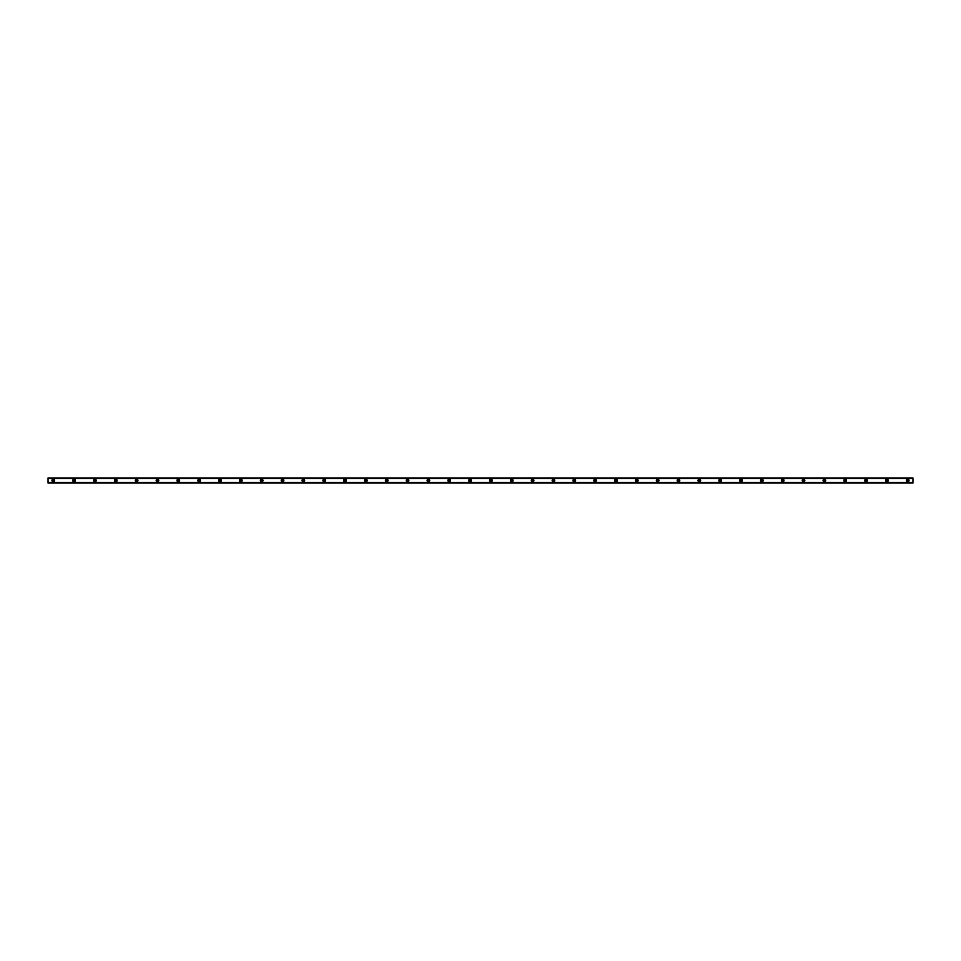 <?xml version="1.0" encoding="UTF-8"?>
<svg xmlns="http://www.w3.org/2000/svg" width="961" height="961" viewBox="0 0 961 961"><rect width="100%" height="100%" fill="white"/><g stroke="black" fill="none" stroke-linecap="round" stroke-linejoin="round"><path stroke-width="1.44" d="M53.263 481.281A0.781 0.781 0 0 1 52.483 480.5A0.781 0.781 0 0 1 53.263 479.719A0.781 0.781 0 0 1 54.044 480.5A0.781 0.781 0 0 1 53.263 481.281M907.737 481.281A0.781 0.781 0 0 1 906.956 480.5A0.781 0.781 0 0 1 907.737 479.719A0.781 0.781 0 0 1 908.517 480.5A0.781 0.781 0 0 1 907.737 481.281M886.895 481.281A0.781 0.781 0 0 1 886.114 480.5A0.781 0.781 0 0 1 886.895 479.719A0.781 0.781 0 0 1 887.676 480.5A0.781 0.781 0 0 1 886.895 481.281M866.053 481.281A0.781 0.781 0 0 1 865.272 480.5A0.781 0.781 0 0 1 866.053 479.719A0.781 0.781 0 0 1 866.834 480.5A0.781 0.781 0 0 1 866.053 481.281M845.212 481.281A0.781 0.781 0 0 1 844.431 480.5A0.781 0.781 0 0 1 845.212 479.719A0.781 0.781 0 0 1 846.004 480.5A0.781 0.781 0 0 1 845.212 481.281M824.382 481.281A0.781 0.781 0 0 1 823.589 480.5A0.781 0.781 0 0 1 824.382 479.719A0.781 0.781 0 0 1 825.163 480.5A0.781 0.781 0 0 1 824.382 481.281M803.54 481.281A0.781 0.781 0 0 1 802.759 480.5A0.781 0.781 0 0 1 803.54 479.719A0.781 0.781 0 0 1 804.321 480.5A0.781 0.781 0 0 1 803.54 481.281M782.698 481.281A0.781 0.781 0 0 1 781.918 480.5A0.781 0.781 0 0 1 782.698 479.719A0.781 0.781 0 0 1 783.479 480.5A0.781 0.781 0 0 1 782.698 481.281M761.857 481.281A0.781 0.781 0 0 1 761.076 480.5A0.781 0.781 0 0 1 761.857 479.719A0.781 0.781 0 0 1 762.638 480.5A0.781 0.781 0 0 1 761.857 481.281M741.015 481.281A0.781 0.781 0 0 1 740.234 480.5A0.781 0.781 0 0 1 741.015 479.719A0.781 0.781 0 0 1 741.796 480.5A0.781 0.781 0 0 1 741.015 481.281M720.173 481.281A0.781 0.781 0 0 1 719.393 480.5A0.781 0.781 0 0 1 720.173 479.719A0.781 0.781 0 0 1 720.954 480.5A0.781 0.781 0 0 1 720.173 481.281M699.332 481.281A0.781 0.781 0 0 1 698.551 480.5A0.781 0.781 0 0 1 699.332 479.719A0.781 0.781 0 0 1 700.113 480.5A0.781 0.781 0 0 1 699.332 481.281M678.49 481.281A0.781 0.781 0 0 1 677.709 480.5A0.781 0.781 0 0 1 678.49 479.719A0.781 0.781 0 0 1 679.271 480.5A0.781 0.781 0 0 1 678.49 481.281M657.648 481.281A0.781 0.781 0 0 1 656.868 480.5A0.781 0.781 0 0 1 657.648 479.719A0.781 0.781 0 0 1 658.429 480.5A0.781 0.781 0 0 1 657.648 481.281M636.807 481.281A0.781 0.781 0 0 1 636.026 480.5A0.781 0.781 0 0 1 636.807 479.719A0.781 0.781 0 0 1 637.587 480.5A0.781 0.781 0 0 1 636.807 481.281M615.965 481.281A0.781 0.781 0 0 1 615.184 480.5A0.781 0.781 0 0 1 615.965 479.719A0.781 0.781 0 0 1 616.746 480.5A0.781 0.781 0 0 1 615.965 481.281M595.123 481.281A0.781 0.781 0 0 1 594.342 480.5A0.781 0.781 0 0 1 595.123 479.719A0.781 0.781 0 0 1 595.904 480.5A0.781 0.781 0 0 1 595.123 481.281M574.282 481.281A0.781 0.781 0 0 1 573.501 480.5A0.781 0.781 0 0 1 574.282 479.719A0.781 0.781 0 0 1 575.062 480.5A0.781 0.781 0 0 1 574.282 481.281M553.44 481.281A0.781 0.781 0 0 1 552.659 480.5A0.781 0.781 0 0 1 553.44 479.719A0.781 0.781 0 0 1 554.221 480.5A0.781 0.781 0 0 1 553.44 481.281M532.598 481.281A0.781 0.781 0 0 1 531.817 480.5A0.781 0.781 0 0 1 532.598 479.719A0.781 0.781 0 0 1 533.379 480.5A0.781 0.781 0 0 1 532.598 481.281M511.757 481.281A0.781 0.781 0 0 1 510.976 480.5A0.781 0.781 0 0 1 511.757 479.719A0.781 0.781 0 0 1 512.537 480.5A0.781 0.781 0 0 1 511.757 481.281M490.915 481.281A0.781 0.781 0 0 1 490.134 480.5A0.781 0.781 0 0 1 490.915 479.719A0.781 0.781 0 0 1 491.708 480.5A0.781 0.781 0 0 1 490.915 481.281M470.085 481.281A0.781 0.781 0 0 1 469.292 480.5A0.781 0.781 0 0 1 470.085 479.719A0.781 0.781 0 0 1 470.866 480.5A0.781 0.781 0 0 1 470.085 481.281M449.243 481.281A0.781 0.781 0 0 1 448.463 480.5A0.781 0.781 0 0 1 449.243 479.719A0.781 0.781 0 0 1 450.024 480.5A0.781 0.781 0 0 1 449.243 481.281M428.402 481.281A0.781 0.781 0 0 1 427.621 480.5A0.781 0.781 0 0 1 428.402 479.719A0.781 0.781 0 0 1 429.183 480.5A0.781 0.781 0 0 1 428.402 481.281M407.56 481.281A0.781 0.781 0 0 1 406.779 480.5A0.781 0.781 0 0 1 407.56 479.719A0.781 0.781 0 0 1 408.341 480.5A0.781 0.781 0 0 1 407.56 481.281M386.718 481.281A0.781 0.781 0 0 1 385.938 480.5A0.781 0.781 0 0 1 386.718 479.719A0.781 0.781 0 0 1 387.499 480.5A0.781 0.781 0 0 1 386.718 481.281M365.877 481.281A0.781 0.781 0 0 1 365.096 480.5A0.781 0.781 0 0 1 365.877 479.719A0.781 0.781 0 0 1 366.658 480.5A0.781 0.781 0 0 1 365.877 481.281M345.035 481.281A0.781 0.781 0 0 1 344.254 480.5A0.781 0.781 0 0 1 345.035 479.719A0.781 0.781 0 0 1 345.816 480.5A0.781 0.781 0 0 1 345.035 481.281M324.193 481.281A0.781 0.781 0 0 1 323.413 480.5A0.781 0.781 0 0 1 324.193 479.719A0.781 0.781 0 0 1 324.974 480.5A0.781 0.781 0 0 1 324.193 481.281M303.352 481.281A0.781 0.781 0 0 1 302.571 480.5A0.781 0.781 0 0 1 303.352 479.719A0.781 0.781 0 0 1 304.132 480.5A0.781 0.781 0 0 1 303.352 481.281M282.51 481.281A0.781 0.781 0 0 1 281.729 480.5A0.781 0.781 0 0 1 282.51 479.719A0.781 0.781 0 0 1 283.291 480.5A0.781 0.781 0 0 1 282.51 481.281M261.668 481.281A0.781 0.781 0 0 1 260.887 480.5A0.781 0.781 0 0 1 261.668 479.719A0.781 0.781 0 0 1 262.449 480.5A0.781 0.781 0 0 1 261.668 481.281M240.827 481.281A0.781 0.781 0 0 1 240.046 480.5A0.781 0.781 0 0 1 240.827 479.719A0.781 0.781 0 0 1 241.607 480.5A0.781 0.781 0 0 1 240.827 481.281M219.985 481.281A0.781 0.781 0 0 1 219.204 480.5A0.781 0.781 0 0 1 219.985 479.719A0.781 0.781 0 0 1 220.766 480.5A0.781 0.781 0 0 1 219.985 481.281M199.143 481.281A0.781 0.781 0 0 1 198.362 480.5A0.781 0.781 0 0 1 199.143 479.719A0.781 0.781 0 0 1 199.924 480.5A0.781 0.781 0 0 1 199.143 481.281M178.302 481.281A0.781 0.781 0 0 1 177.521 480.5A0.781 0.781 0 0 1 178.302 479.719A0.781 0.781 0 0 1 179.082 480.5A0.781 0.781 0 0 1 178.302 481.281M157.46 481.281A0.781 0.781 0 0 1 156.679 480.5A0.781 0.781 0 0 1 157.46 479.719A0.781 0.781 0 0 1 158.241 480.5A0.781 0.781 0 0 1 157.46 481.281M136.618 481.281A0.781 0.781 0 0 1 135.837 480.5A0.781 0.781 0 0 1 136.618 479.719A0.781 0.781 0 0 1 137.411 480.5A0.781 0.781 0 0 1 136.618 481.281M115.788 481.281A0.781 0.781 0 0 1 114.996 480.5A0.781 0.781 0 0 1 115.788 479.719A0.781 0.781 0 0 1 116.569 480.5A0.781 0.781 0 0 1 115.788 481.281M94.947 481.281A0.781 0.781 0 0 1 94.166 480.5A0.781 0.781 0 0 1 94.947 479.719A0.781 0.781 0 0 1 95.728 480.5A0.781 0.781 0 0 1 94.947 481.281M74.105 481.281A0.781 0.781 0 0 1 73.324 480.5A0.781 0.781 0 0 1 74.105 479.719A0.781 0.781 0 0 1 74.886 480.5A0.781 0.781 0 0 1 74.105 481.281M53.263 479.203A1.297 1.297 0 0 0 51.954 480.5A1.297 1.297 0 0 0 53.263 481.797A1.297 1.297 0 0 0 54.561 480.5A1.297 1.297 0 0 0 53.263 479.203M907.737 479.203A1.297 1.297 0 0 0 906.439 480.5A1.297 1.297 0 0 0 907.737 481.797A1.297 1.297 0 0 0 909.046 480.5A1.297 1.297 0 0 0 907.737 479.203M886.895 479.203A1.297 1.297 0 0 0 885.598 480.5A1.297 1.297 0 0 0 886.895 481.797A1.297 1.297 0 0 0 888.204 480.5A1.297 1.297 0 0 0 886.895 479.203M866.053 479.203A1.297 1.297 0 0 0 864.756 480.5A1.297 1.297 0 0 0 866.053 481.797A1.297 1.297 0 0 0 867.363 480.5A1.297 1.297 0 0 0 866.053 479.203M845.212 479.203A1.297 1.297 0 0 0 843.914 480.5A1.297 1.297 0 0 0 845.212 481.797A1.297 1.297 0 0 0 846.521 480.5A1.297 1.297 0 0 0 845.212 479.203M824.382 479.203A1.297 1.297 0 0 0 823.072 480.5A1.297 1.297 0 0 0 824.382 481.797A1.297 1.297 0 0 0 825.679 480.5A1.297 1.297 0 0 0 824.382 479.203M803.54 479.203A1.297 1.297 0 0 0 802.231 480.5A1.297 1.297 0 0 0 803.54 481.797A1.297 1.297 0 0 0 804.837 480.5A1.297 1.297 0 0 0 803.54 479.203M782.698 479.203A1.297 1.297 0 0 0 781.389 480.5A1.297 1.297 0 0 0 782.698 481.797A1.297 1.297 0 0 0 783.996 480.5A1.297 1.297 0 0 0 782.698 479.203M761.857 479.203A1.297 1.297 0 0 0 760.547 480.5A1.297 1.297 0 0 0 761.857 481.797A1.297 1.297 0 0 0 763.154 480.5A1.297 1.297 0 0 0 761.857 479.203M741.015 479.203A1.297 1.297 0 0 0 739.706 480.5A1.297 1.297 0 0 0 741.015 481.797A1.297 1.297 0 0 0 742.312 480.5A1.297 1.297 0 0 0 741.015 479.203M720.173 479.203A1.297 1.297 0 0 0 718.864 480.5A1.297 1.297 0 0 0 720.173 481.797A1.297 1.297 0 0 0 721.471 480.5A1.297 1.297 0 0 0 720.173 479.203M699.332 479.203A1.297 1.297 0 0 0 698.022 480.5A1.297 1.297 0 0 0 699.332 481.797A1.297 1.297 0 0 0 700.629 480.5A1.297 1.297 0 0 0 699.332 479.203M678.49 479.203A1.297 1.297 0 0 0 677.181 480.5A1.297 1.297 0 0 0 678.49 481.797A1.297 1.297 0 0 0 679.787 480.5A1.297 1.297 0 0 0 678.49 479.203M657.648 479.203A1.297 1.297 0 0 0 656.351 480.5A1.297 1.297 0 0 0 657.648 481.797A1.297 1.297 0 0 0 658.946 480.5A1.297 1.297 0 0 0 657.648 479.203M636.807 479.203A1.297 1.297 0 0 0 635.509 480.5A1.297 1.297 0 0 0 636.807 481.797A1.297 1.297 0 0 0 638.104 480.5A1.297 1.297 0 0 0 636.807 479.203M615.965 479.203A1.297 1.297 0 0 0 614.668 480.5A1.297 1.297 0 0 0 615.965 481.797A1.297 1.297 0 0 0 617.274 480.5A1.297 1.297 0 0 0 615.965 479.203M595.123 479.203A1.297 1.297 0 0 0 593.826 480.5A1.297 1.297 0 0 0 595.123 481.797A1.297 1.297 0 0 0 596.433 480.5A1.297 1.297 0 0 0 595.123 479.203M574.282 479.203A1.297 1.297 0 0 0 572.984 480.5A1.297 1.297 0 0 0 574.282 481.797A1.297 1.297 0 0 0 575.591 480.5A1.297 1.297 0 0 0 574.282 479.203M553.44 479.203A1.297 1.297 0 0 0 552.143 480.5A1.297 1.297 0 0 0 553.44 481.797A1.297 1.297 0 0 0 554.749 480.5A1.297 1.297 0 0 0 553.44 479.203M532.598 479.203A1.297 1.297 0 0 0 531.301 480.5A1.297 1.297 0 0 0 532.598 481.797A1.297 1.297 0 0 0 533.908 480.5A1.297 1.297 0 0 0 532.598 479.203M511.757 479.203A1.297 1.297 0 0 0 510.459 480.5A1.297 1.297 0 0 0 511.757 481.797A1.297 1.297 0 0 0 513.066 480.5A1.297 1.297 0 0 0 511.757 479.203M490.915 479.203A1.297 1.297 0 0 0 489.617 480.5A1.297 1.297 0 0 0 490.915 481.797A1.297 1.297 0 0 0 492.224 480.5A1.297 1.297 0 0 0 490.915 479.203M470.085 479.203A1.297 1.297 0 0 0 468.776 480.5A1.297 1.297 0 0 0 470.085 481.797A1.297 1.297 0 0 0 471.383 480.5A1.297 1.297 0 0 0 470.085 479.203M449.243 479.203A1.297 1.297 0 0 0 447.934 480.5A1.297 1.297 0 0 0 449.243 481.797A1.297 1.297 0 0 0 450.541 480.5A1.297 1.297 0 0 0 449.243 479.203M428.402 479.203A1.297 1.297 0 0 0 427.092 480.5A1.297 1.297 0 0 0 428.402 481.797A1.297 1.297 0 0 0 429.699 480.5A1.297 1.297 0 0 0 428.402 479.203M407.56 479.203A1.297 1.297 0 0 0 406.251 480.5A1.297 1.297 0 0 0 407.56 481.797A1.297 1.297 0 0 0 408.857 480.5A1.297 1.297 0 0 0 407.56 479.203M386.718 479.203A1.297 1.297 0 0 0 385.409 480.5A1.297 1.297 0 0 0 386.718 481.797A1.297 1.297 0 0 0 388.016 480.5A1.297 1.297 0 0 0 386.718 479.203M365.877 479.203A1.297 1.297 0 0 0 364.567 480.5A1.297 1.297 0 0 0 365.877 481.797A1.297 1.297 0 0 0 367.174 480.5A1.297 1.297 0 0 0 365.877 479.203M345.035 479.203A1.297 1.297 0 0 0 343.726 480.5A1.297 1.297 0 0 0 345.035 481.797A1.297 1.297 0 0 0 346.332 480.5A1.297 1.297 0 0 0 345.035 479.203M324.193 479.203A1.297 1.297 0 0 0 322.896 480.5A1.297 1.297 0 0 0 324.193 481.797A1.297 1.297 0 0 0 325.491 480.5A1.297 1.297 0 0 0 324.193 479.203M303.352 479.203A1.297 1.297 0 0 0 302.054 480.5A1.297 1.297 0 0 0 303.352 481.797A1.297 1.297 0 0 0 304.649 480.5A1.297 1.297 0 0 0 303.352 479.203M282.51 479.203A1.297 1.297 0 0 0 281.213 480.5A1.297 1.297 0 0 0 282.51 481.797A1.297 1.297 0 0 0 283.819 480.5A1.297 1.297 0 0 0 282.51 479.203M261.668 479.203A1.297 1.297 0 0 0 260.371 480.5A1.297 1.297 0 0 0 261.668 481.797A1.297 1.297 0 0 0 262.978 480.5A1.297 1.297 0 0 0 261.668 479.203M240.827 479.203A1.297 1.297 0 0 0 239.529 480.5A1.297 1.297 0 0 0 240.827 481.797A1.297 1.297 0 0 0 242.136 480.5A1.297 1.297 0 0 0 240.827 479.203M219.985 479.203A1.297 1.297 0 0 0 218.688 480.5A1.297 1.297 0 0 0 219.985 481.797A1.297 1.297 0 0 0 221.294 480.5A1.297 1.297 0 0 0 219.985 479.203M199.143 479.203A1.297 1.297 0 0 0 197.846 480.5A1.297 1.297 0 0 0 199.143 481.797A1.297 1.297 0 0 0 200.453 480.5A1.297 1.297 0 0 0 199.143 479.203M178.302 479.203A1.297 1.297 0 0 0 177.004 480.5A1.297 1.297 0 0 0 178.302 481.797A1.297 1.297 0 0 0 179.611 480.5A1.297 1.297 0 0 0 178.302 479.203M157.46 479.203A1.297 1.297 0 0 0 156.162 480.5A1.297 1.297 0 0 0 157.46 481.797A1.297 1.297 0 0 0 158.769 480.5A1.297 1.297 0 0 0 157.46 479.203M136.618 479.203A1.297 1.297 0 0 0 135.321 480.5A1.297 1.297 0 0 0 136.618 481.797A1.297 1.297 0 0 0 137.928 480.5A1.297 1.297 0 0 0 136.618 479.203M115.788 479.203A1.297 1.297 0 0 0 114.479 480.5A1.297 1.297 0 0 0 115.788 481.797A1.297 1.297 0 0 0 117.086 480.5A1.297 1.297 0 0 0 115.788 479.203M94.947 479.203A1.297 1.297 0 0 0 93.637 480.5A1.297 1.297 0 0 0 94.947 481.797A1.297 1.297 0 0 0 96.244 480.5A1.297 1.297 0 0 0 94.947 479.203M74.105 479.203A1.297 1.297 0 0 0 72.796 480.5A1.297 1.297 0 0 0 74.105 481.797A1.297 1.297 0 0 0 75.402 480.5A1.297 1.297 0 0 0 74.105 479.203M48.05 478.482L912.95 477.977L48.05 478.482M912.95 483.023L48.05 483.023M912.95 478.506L912.95 482.494L48.05 482.939M912.95 482.939L48.05 482.518L912.95 482.494M48.05 482.494L48.05 478.506M48.05 477.977L912.95 477.977M912.95 482.446L48.05 482.446M48.05 478.554L912.95 478.554M48.05 478.061L912.95 478.061"/></g></svg>
